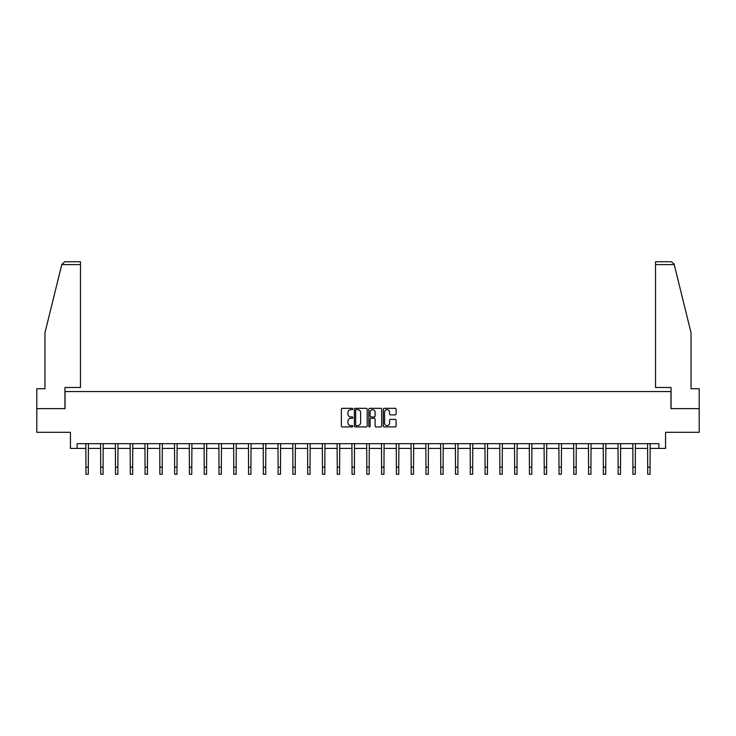 <?xml version="1.0" encoding="UTF-8"?>
<svg xmlns="http://www.w3.org/2000/svg" width="736" height="736" viewBox="0 0 736 736"><rect width="100%" height="100%" fill="white"/><g stroke="black" fill="none" stroke-linecap="round" stroke-linejoin="round"><path stroke-width="1.1" d="M352.838 408.977A0.653 0.653 0 0 0 352.185 408.324L342.304 408.324A0.929 0.929 0 0 0 341.375 409.253L341.375 425.997A0.929 0.929 0 0 0 342.304 426.926L352.185 426.926A0.653 0.653 0 0 0 352.838 426.273A0.653 0.653 0 0 0 352.185 425.62L350.906 425.62A2.981 2.981 0 0 1 347.935 422.648L347.935 421.25A2.981 2.981 0 0 1 350.906 418.278L352.185 418.278A0.653 0.653 0 0 0 352.838 417.625A0.653 0.653 0 0 0 352.185 416.972L350.906 416.972A2.981 2.981 0 0 1 347.935 414L347.935 412.602A2.981 2.981 0 0 1 350.906 409.621L352.185 409.621A0.653 0.653 0 0 0 352.838 408.977M395.186 414.883A0.929 0.929 0 0 0 396.115 413.945L396.115 409.253A0.929 0.929 0 0 0 395.186 408.324L384.21 408.324A0.929 0.929 0 0 0 383.281 409.253L383.281 425.997A0.929 0.929 0 0 0 384.21 426.926L395.186 426.926A0.929 0.929 0 0 0 396.115 425.997L396.115 420.32A0.929 0.929 0 0 0 395.186 419.391L390.485 419.391A0.929 0.929 0 0 0 389.556 420.32L389.556 423.136A2.484 2.484 0 0 1 387.072 425.62A2.484 2.484 0 0 1 384.578 423.136L384.578 412.114A2.484 2.484 0 0 1 387.072 409.621A2.484 2.484 0 0 1 389.556 412.114L389.556 413.945A0.929 0.929 0 0 0 390.485 414.883L395.186 414.883M77.078 448.417L77.078 443.679L658.922 443.679L658.922 448.417L665.556 448.417L665.556 432.308L699.2 432.308L699.2 408.618L670.956 408.618L670.956 391.561L65.044 391.561L65.044 408.618L36.8 408.618L36.8 432.308L70.444 432.308L70.444 448.417L85.937 448.417M367.19 409.253A0.929 0.929 0 0 0 366.252 408.324L355.276 408.324A0.929 0.929 0 0 0 354.347 409.253L354.347 425.997A0.929 0.929 0 0 0 355.276 426.926L366.252 426.926A0.929 0.929 0 0 0 367.19 425.997L367.19 409.253M369.748 408.324L380.724 408.324A0.929 0.929 0 0 1 381.653 409.253L381.653 425.997A0.929 0.929 0 0 1 380.724 426.926L376.022 426.926A0.929 0.929 0 0 1 375.093 425.997L375.093 419.207A0.929 0.929 0 0 0 374.164 418.278L371.045 418.278A0.929 0.929 0 0 0 370.116 419.207L370.116 426.273A0.653 0.653 0 0 1 369.463 426.926A0.653 0.653 0 0 1 368.81 426.273L368.81 409.253A0.929 0.929 0 0 1 369.748 408.324M88.302 448.417L100.722 448.417M103.086 448.417L115.506 448.417M117.87 448.417L130.281 448.417M132.655 448.417L145.066 448.417M147.439 448.417L159.85 448.417M162.224 448.417L174.634 448.417M176.999 448.417L189.419 448.417M191.783 448.417L204.203 448.417M206.568 448.417L218.988 448.417M221.352 448.417L233.763 448.417M236.136 448.417L248.547 448.417M250.921 448.417L263.332 448.417M265.705 448.417L278.116 448.417M280.49 448.417L292.9 448.417M295.265 448.417L307.685 448.417M310.049 448.417L322.469 448.417M324.834 448.417L337.254 448.417M339.618 448.417L352.029 448.417M354.402 448.417L366.813 448.417M369.187 448.417L381.598 448.417M383.971 448.417L396.382 448.417M398.746 448.417L411.166 448.417M413.531 448.417L425.951 448.417M428.315 448.417L440.735 448.417M443.1 448.417L455.51 448.417M457.884 448.417L470.295 448.417M472.668 448.417L485.079 448.417M487.453 448.417L499.864 448.417M502.237 448.417L514.648 448.417M517.012 448.417L529.432 448.417M531.797 448.417L544.217 448.417M546.581 448.417L559.001 448.417M561.366 448.417L573.776 448.417M576.15 448.417L588.561 448.417M590.934 448.417L603.345 448.417M605.719 448.417L618.13 448.417M620.494 448.417L632.914 448.417M635.278 448.417L647.698 448.417M650.063 448.417L658.922 448.417M356.307 409.621A0.653 0.653 0 0 0 355.654 410.274L355.654 424.976A0.653 0.653 0 0 0 356.307 425.62L357.65 425.62A2.981 2.981 0 0 0 360.631 422.648L360.631 412.602A2.981 2.981 0 0 0 357.65 409.621L356.307 409.621M375.093 412.16A2.484 2.484 0 0 0 372.6 409.667A2.484 2.484 0 0 0 370.116 412.16L370.116 416.042A0.929 0.929 0 0 0 371.045 416.972L374.164 416.972A0.929 0.929 0 0 0 375.093 416.042L375.093 412.16M85.818 443.679L85.937 467.158L88.302 467.158L88.421 443.679M85.937 467.158L85.937 474.26L88.302 474.26L88.302 467.158M61.778 264.583L64.704 261.74L80.482 261.74L80.482 264.583L61.778 264.583L44.951 332.81L44.951 388.718L36.8 388.718L36.8 408.618M64.943 408.618L64.943 387.486L80.482 387.486L80.482 264.583M699.2 408.618L699.2 388.718L691.049 388.718L691.049 332.81L674.056 263.902L671.296 261.74L655.518 261.74L655.518 387.486L671.057 387.486L671.057 408.618M100.602 443.679L100.722 467.158L103.086 467.158L103.206 443.679M100.722 467.158L100.722 474.26L103.086 474.26L103.086 467.158M115.377 443.679L115.506 467.158L117.87 467.158L117.99 443.679M115.506 467.158L115.506 474.26L117.87 474.26L117.87 467.158M130.162 443.679L130.281 467.158L132.655 467.158L132.774 443.679M130.281 467.158L130.281 474.26L132.655 474.26L132.655 467.158M144.946 443.679L145.066 467.158L147.439 467.158L147.559 443.679M145.066 467.158L145.066 474.26L147.439 474.26L147.439 467.158M159.73 443.679L159.85 467.158L162.224 467.158L162.343 443.679M159.85 467.158L159.85 474.26L162.224 474.26L162.224 467.158M174.515 443.679L174.634 467.158L176.999 467.158L177.128 443.679M174.634 467.158L174.634 474.26L176.999 474.26L176.999 467.158M189.299 443.679L189.419 467.158L191.783 467.158L191.903 443.679M189.419 467.158L189.419 474.26L191.783 474.26L191.783 467.158M204.084 443.679L204.203 467.158L206.568 467.158L206.687 443.679M204.203 467.158L204.203 474.26L206.568 474.26L206.568 467.158M218.868 443.679L218.988 467.158L221.352 467.158L221.472 443.679M218.988 467.158L218.988 474.26L221.352 474.26L221.352 467.158M233.643 443.679L233.763 467.158L236.136 467.158L236.256 443.679M233.763 467.158L233.763 474.26L236.136 474.26L236.136 467.158M248.428 443.679L248.547 467.158L250.921 467.158L251.04 443.679M248.547 467.158L248.547 474.26L250.921 474.26L250.921 467.158M263.212 443.679L263.332 467.158L265.705 467.158L265.825 443.679M263.332 467.158L263.332 474.26L265.705 474.26L265.705 467.158M277.996 443.679L278.116 467.158L280.49 467.158L280.609 443.679M278.116 467.158L278.116 474.26L280.49 474.26L280.49 467.158M292.781 443.679L292.9 467.158L295.265 467.158L295.384 443.679M292.9 467.158L292.9 474.26L295.265 474.26L295.265 467.158M307.565 443.679L307.685 467.158L310.049 467.158L310.169 443.679M307.685 467.158L307.685 474.26L310.049 474.26L310.049 467.158M322.35 443.679L322.469 467.158L324.834 467.158L324.953 443.679M322.469 467.158L322.469 474.26L324.834 474.26L324.834 467.158M337.125 443.679L337.254 467.158L339.618 467.158L339.738 443.679M337.254 467.158L337.254 474.26L339.618 474.26L339.618 467.158M351.909 443.679L352.029 467.158L354.402 467.158L354.522 443.679M352.029 467.158L352.029 474.26L354.402 474.26L354.402 467.158M366.694 443.679L366.813 467.158L369.187 467.158L369.306 443.679M366.813 467.158L366.813 474.26L369.187 474.26L369.187 467.158M381.478 443.679L381.598 467.158L383.971 467.158L384.091 443.679M381.598 467.158L381.598 474.26L383.971 474.26L383.971 467.158M396.262 443.679L396.382 467.158L398.746 467.158L398.875 443.679M396.382 467.158L396.382 474.26L398.746 474.26L398.746 467.158M411.047 443.679L411.166 467.158L413.531 467.158L413.65 443.679M411.166 467.158L411.166 474.26L413.531 474.26L413.531 467.158M425.831 443.679L425.951 467.158L428.315 467.158L428.435 443.679M425.951 467.158L425.951 474.26L428.315 474.26L428.315 467.158M440.616 443.679L440.735 467.158L443.1 467.158L443.219 443.679M440.735 467.158L440.735 474.26L443.1 474.26L443.1 467.158M455.391 443.679L455.51 467.158L457.884 467.158L458.004 443.679M455.51 467.158L455.51 474.26L457.884 474.26L457.884 467.158M470.175 443.679L470.295 467.158L472.668 467.158L472.788 443.679M470.295 467.158L470.295 474.26L472.668 474.26L472.668 467.158M484.96 443.679L485.079 467.158L487.453 467.158L487.572 443.679M485.079 467.158L485.079 474.26L487.453 474.26L487.453 467.158M499.744 443.679L499.864 467.158L502.237 467.158L502.357 443.679M499.864 467.158L499.864 474.26L502.237 474.26L502.237 467.158M514.528 443.679L514.648 467.158L517.012 467.158L517.132 443.679M514.648 467.158L514.648 474.26L517.012 474.26L517.012 467.158M529.313 443.679L529.432 467.158L531.797 467.158L531.916 443.679M529.432 467.158L529.432 474.26L531.797 474.26L531.797 467.158M544.097 443.679L544.217 467.158L546.581 467.158L546.701 443.679M544.217 467.158L544.217 474.26L546.581 474.26L546.581 467.158M558.872 443.679L559.001 467.158L561.366 467.158L561.485 443.679M559.001 467.158L559.001 474.26L561.366 474.26L561.366 467.158M573.657 443.679L573.776 467.158L576.15 467.158L576.27 443.679M573.776 467.158L573.776 474.26L576.15 474.26L576.15 467.158M588.441 443.679L588.561 467.158L590.934 467.158L591.054 443.679M588.561 467.158L588.561 474.26L590.934 474.26L590.934 467.158M603.226 443.679L603.345 467.158L605.719 467.158L605.838 443.679M603.345 467.158L603.345 474.26L605.719 474.26L605.719 467.158M618.01 443.679L618.13 467.158L620.494 467.158L620.623 443.679M618.13 467.158L618.13 474.26L620.494 474.26L620.494 467.158M632.794 443.679L632.914 467.158L635.278 467.158L635.398 443.679M632.914 467.158L632.914 474.26L635.278 474.26L635.278 467.158M647.579 443.679L647.698 467.158L650.063 467.158L650.182 443.679M647.698 467.158L647.698 474.26L650.063 474.26L650.063 467.158M674.222 264.583L655.518 264.583"/></g></svg>
